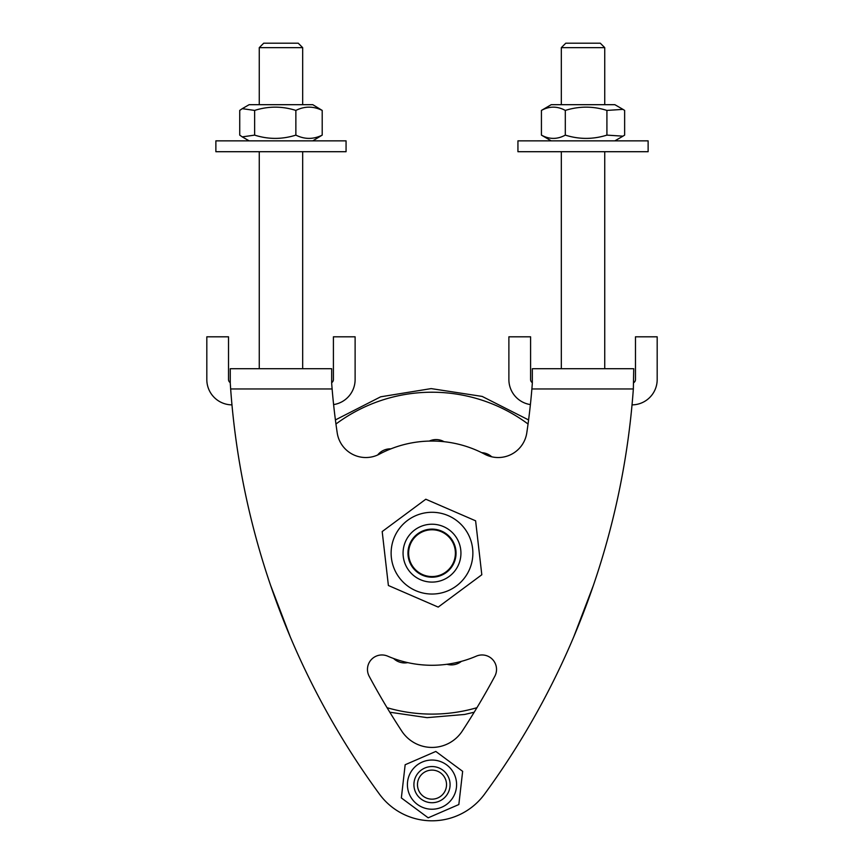 <?xml version="1.0" encoding="UTF-8"?>
<svg xmlns="http://www.w3.org/2000/svg" width="864" height="864" viewBox="0 0 864 864"><rect width="100%" height="100%" fill="white"/><g stroke="black" fill="none" stroke-linecap="round" stroke-linejoin="round"><path stroke-width="1.3" d="M393.606 658.508A16.016 16.016 0 0 0 407.765 662.623M390.884 448.859A16.016 16.016 0 0 0 377.676 454.993M444.064 441.688A16.016 16.016 0 0 0 429.332 441.072M491.724 456.797A16.016 16.016 0 0 0 481.734 452.671M446.958 664.276A16.016 16.016 0 0 0 461.408 661.349M429.7 529.891A23.382 23.382 0 0 1 453.308 562.81A23.382 23.382 0 0 1 412.992 566.784A23.382 23.382 0 0 1 429.7 529.891M429.646 529.232A24.041 24.041 0 0 1 453.902 563.08A24.041 24.041 0 0 1 412.463 567.162A24.041 24.041 0 0 1 429.646 529.232M434.808 760.201A24.592 24.592 0 0 0 409.439 794.416A24.592 24.592 0 0 0 451.753 799.286A24.592 24.592 0 0 0 434.808 760.201M405.162 764.737L435.812 751.442L462.65 771.347L458.838 804.535L428.188 817.819L401.35 797.926L405.162 764.737M432.011 820.8A36.169 36.169 0 0 1 432 820.8A65.102 65.102 0 0 0 484.531 794.156A65.102 65.102 0 0 1 379.469 794.156A781.078 781.078 0 0 1 230.656 388.962L230.267 383.173A781.078 781.078 0 0 0 230.267 383.281M242.255 108.659L249.145 104.684L312.79 104.684L322.207 110.419C313.427 106.067 304.646 106.067 295.866 110.419C282.118 106.067 268.38 106.067 254.632 110.419L242.255 108.659L239.728 110.419L239.728 135.119L242.255 136.879L254.632 135.119C268.38 139.471 282.118 139.471 295.866 135.119C304.646 139.471 313.427 139.471 322.207 135.119L312.79 140.854M254.632 110.419L254.632 135.119M322.207 110.419L322.207 135.119M295.866 110.419L295.866 135.119M551.21 104.684L614.855 104.684L622.976 109.372L606.917 110.419C593.039 106.067 579.172 106.067 565.304 110.419C557.345 106.067 549.385 106.067 541.426 110.419L551.21 104.684M551.21 140.854L541.426 135.119C549.385 139.471 557.345 139.471 565.304 135.119C579.172 139.471 593.039 139.471 606.917 135.119L622.976 136.166L624.64 135.119L624.64 110.419L622.976 109.372M541.426 110.419L541.426 135.119M565.304 110.419L565.304 135.119M606.917 110.419L606.917 135.119M259.265 104.684L259.265 47.639L302.67 47.639L302.67 104.684M302.67 47.639L298.231 43.2L263.704 43.2L259.265 47.639M561.33 104.684L561.33 47.639L604.735 47.639L604.735 104.684M604.735 47.639L600.296 43.2L565.769 43.2L561.33 47.639M530.399 404.59A25.315 25.315 0 0 1 508.885 379.555L508.885 336.809L530.593 336.809L530.593 379.555A3.618 3.618 0 0 0 532.332 382.644L532.332 368.712L633.733 368.712L633.344 388.962A781.078 781.078 0 0 1 484.531 794.156M633.733 382.644A3.618 3.618 0 0 0 635.472 379.555L635.472 336.809L657.18 336.809L657.18 379.555A25.315 25.315 0 0 1 632.027 404.87M258.541 368.712L331.668 368.712L331.668 383.173A20.358 0.583 -94.7 0 0 332.122 388.962A679.914 679.914 0 0 0 337.208 432.853A28.933 28.933 0 0 0 379.404 454.151A112.115 112.115 0 0 1 484.596 454.151A28.933 28.933 0 0 0 526.792 432.853A679.914 679.914 0 0 0 531.878 388.962A20.358 0.583 -85.3 0 0 532.332 383.173L532.332 368.712L605.459 368.712M231.973 404.87A25.315 25.315 0 0 1 206.82 379.555L206.82 336.809L228.528 336.809L228.528 379.555A3.618 3.618 0 0 0 230.267 382.644M230.267 383.173L230.267 368.712L331.668 368.712L331.668 382.644A3.618 3.618 0 0 0 333.407 379.555L333.407 336.809L355.115 336.809L355.115 379.555A25.315 25.315 0 0 1 333.601 404.59M387.644 656.132A112.115 112.115 0 0 0 476.356 656.132A14.472 14.472 0 0 1 494.824 676.253A726.829 726.829 0 0 1 462.251 731.084A36.169 36.169 0 0 1 401.749 731.084A726.829 726.829 0 0 1 369.176 676.253A14.472 14.472 0 0 1 387.644 656.132M460.75 549.86A28.933 28.933 0 0 0 429.16 524.362A28.933 28.933 0 0 0 403.218 556.157A28.933 28.933 0 0 0 435.154 581.926A28.933 28.933 0 0 0 460.75 549.86M427.334 512.557A40.867 40.867 0 0 0 399.168 577.508A40.867 40.867 0 0 0 469.498 569.419A40.867 40.867 0 0 0 427.334 512.557M475.61 520.819L481.81 574.754L438.199 607.1L388.39 585.5L382.19 531.565L425.801 499.23L475.61 520.819M620.255 140.854L648.13 140.854L648.13 151.708L517.936 151.708L517.936 140.854L620.255 140.854M307.595 140.854L346.064 140.854L346.064 151.708L215.87 151.708L215.87 140.854L307.595 140.854M446.332 782.222A14.537 14.537 0 0 1 426.924 798.25A14.537 14.537 0 0 1 422.744 773.431A14.537 14.537 0 0 1 446.332 782.222M449.831 781.628A18.079 18.079 0 0 0 420.487 770.688A18.079 18.079 0 0 0 425.682 801.576A18.079 18.079 0 0 0 449.831 781.628M387.061 707.702A160.942 160.942 0 0 0 476.939 707.702M528.044 424.019A160.942 160.942 0 0 0 335.956 424.019M332.122 388.962L230.656 388.962M531.878 388.962L633.344 388.962M474.206 712.217L464.638 714.452L427.086 717.649L389.794 712.217M290.11 636.487L270.637 585.446M335.405 419.926L380.678 396.803L431.158 388.606L482.177 396.425L528.584 419.936M593.363 585.446L573.869 636.552M249.145 140.854L242.255 136.879M302.67 368.712L302.67 151.708M259.265 368.712L259.265 151.708M614.855 140.854L622.976 136.166M604.735 368.712L604.735 151.708M561.33 368.712L561.33 151.708"/></g></svg>
